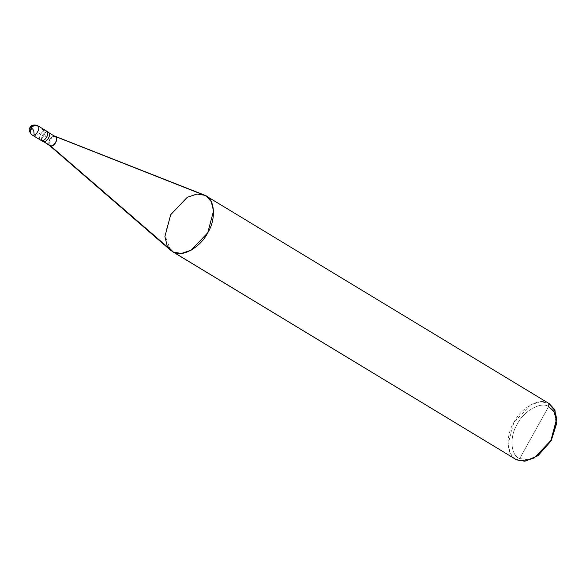 <?xml version="1.0" encoding="UTF-8"?>
<svg xmlns="http://www.w3.org/2000/svg" width="586" height="586" viewBox="0 0 586 586"><rect width="100%" height="100%" fill="white"/><g stroke="black" fill="none" stroke-linecap="round" stroke-linejoin="round"><path stroke-width="0.44" stroke-dasharray="2.93 2.2" d="M46.323 130.92C42.485 128.715 36.933 138.699 41.057 140.376L46.323 130.92L41.057 140.376C36.933 138.699 42.485 128.715 46.323 130.92L37.343 125.477L47.986 132.238C51.912 133.835 46.631 143.321 42.983 141.233L42.851 141.468C38.727 139.79 44.287 129.806 48.118 132.004L46.323 130.92L43.694 135.644L46.323 130.92C42.485 128.715 36.933 138.699 41.057 140.376L43.694 135.644L41.057 140.376C36.933 138.699 42.485 128.715 46.323 130.92M32.076 134.941C27.952 133.264 33.505 123.28 37.343 125.477C33.505 123.28 27.952 133.264 32.076 134.941M515.541 459.278L510.347 453.593L508.055 444.261L513.856 422.433L530.455 404.999L540.248 401.74L548.181 403.073L207.041 196.574L548.181 403.073L548.657 406.523C540.907 401.263 523.598 411.028 517.196 424.271C509.271 436.775 510.64 455.637 519.694 458.567L548.657 406.523L554.92 413.416L556.253 425.744M42.983 141.233C46.631 143.321 51.912 133.835 47.986 132.238L55.311 136.355L48.118 132.004C44.287 129.806 38.727 139.79 42.851 141.468L42.983 141.233C39.064 139.636 44.346 130.151 47.986 132.238C44.346 130.151 39.064 139.636 42.983 141.233L43.738 141.695M49.07 132.883L47.986 132.238M538.388 455.256L528.096 459.644L519.694 458.567C510.64 455.637 509.271 436.775 517.196 424.271C523.598 411.028 540.907 401.263 548.657 406.523L548.181 403.073L549.221 403.637M548.657 406.523L519.694 458.567L516.581 459.842L519.694 458.567L527.766 459.695L537.692 455.725M50.176 145.577C46.25 143.988 51.531 134.502 55.179 136.589C51.531 134.502 46.25 143.988 50.176 145.577M49.092 144.94L49.59 139.578L54.425 136.128L49.59 139.578L49.092 144.94M170.592 250.259L164.871 234.898L170.694 214.71L186.59 197.694L196.12 194.134L204.075 194.933M548.181 403.073C539.721 397.337 520.844 407.981 513.856 422.433C505.213 436.072 506.707 456.648 516.581 459.842M38.149 126.151L40.786 127.638L43.247 130.275L44.822 133.505L45.635 137.893M34.156 135.007L34.303 136.223L40.8 132.832"/><path stroke-width="0.88" d="M32.076 134.941C30.076 133.33 29.754 131.03 31.117 128.034C32.933 125.323 35.006 124.466 37.343 125.477L37.343 125.477C41.467 127.162 35.914 137.139 32.076 134.941C35.914 137.139 41.467 127.162 37.343 125.477L37.343 125.477C35.006 124.466 32.933 125.323 31.117 128.034C29.754 131.03 30.076 133.33 32.076 134.941L41.057 140.376L32.076 134.941M48.118 132.004L37.079 125.338C33.175 124.547 30.809 125.287 29.981 127.558C28.516 129.345 29.161 131.777 31.9 134.846L42.851 141.468C46.69 143.665 52.249 133.681 48.118 132.004C52.249 133.681 46.69 143.665 42.851 141.468L41.057 140.376C44.895 142.581 50.447 132.597 46.323 130.92L46.323 130.92C50.447 132.597 44.895 142.581 41.057 140.376C44.895 142.581 50.447 132.597 46.323 130.92C50.447 132.597 44.895 142.581 41.057 140.376L40.72 140.179M55.179 136.589L55.179 136.589C59.098 138.186 53.817 147.672 50.176 145.577C53.817 147.672 59.098 138.186 55.179 136.589L49.07 132.883M206.06 195.914L549.221 403.637L554.415 409.321L556.7 418.653L550.906 440.482L534.307 457.908L524.507 461.175L516.581 459.842L173.419 252.126L181.345 253.452L191.146 250.193L207.744 232.759L213.538 210.938L211.253 201.599L206.06 195.914L54.425 136.128L205.019 195.35C214.894 198.544 216.388 219.12 207.744 232.759C200.756 247.211 181.88 257.862 173.419 252.126L50.044 145.819C53.875 148.016 59.435 138.032 55.311 136.355C59.435 138.032 53.875 148.016 50.044 145.819L43.752 141.695L49.854 145.387M55.15 136.282L204.075 194.933L207.041 196.574L205.019 195.35L197.094 194.025L187.293 197.284L170.694 214.71L164.9 236.539L167.186 245.878L173.419 252.126L170.592 250.259L49.568 145.504M50.176 145.577L173.419 252.126L516.581 459.842L525.745 461.021L536.974 456.238L550.906 440.482L556.466 424.037L555.008 410.588L548.181 403.073M556.466 424.037L551.155 440.818L538.388 455.256L536.974 456.238M537.692 455.725L551.155 440.818L556.422 419.994L553.895 411.394L548.657 406.523M516.581 459.842L172.379 251.562M31.087 128.085L30.274 127.528L30.362 126.972L32.882 125.58L35.014 125.389L38.149 126.151M31.139 127.99L32.706 129.074L33.768 130.737L34.156 135.007M40.881 140.281L42.683 141.373M43.738 141.695L50.008 145.489"/></g></svg>

